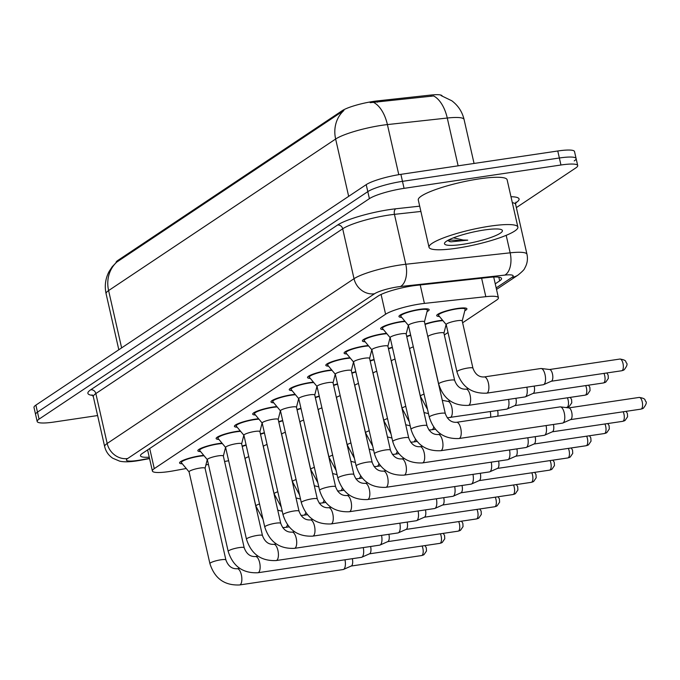 <?xml version="1.0" encoding="UTF-8"?>
<svg xmlns="http://www.w3.org/2000/svg" width="680" height="680" viewBox="0 0 680 680"><rect width="100%" height="100%" fill="white"/><g stroke="black" fill="none" stroke-linecap="round" stroke-linejoin="round"><path stroke-width="1.02" d="M424.966 324.079A15.487 2.635 -12.8 0 1 439.144 320.671A15.487 2.635 -12.8 0 1 442.603 320.254M439.467 316.489A15.487 2.635 -12.8 0 1 436.713 315.648A15.487 2.635 -12.8 0 1 457.427 308.474A15.487 2.635 -12.8 0 1 466.922 308.779A15.487 2.635 -12.8 0 1 464.797 310.734M182.325 463.802A15.487 2.635 -12.8 0 1 179.571 462.952A15.487 2.635 -12.8 0 1 200.285 455.779A15.487 2.635 -12.8 0 1 203.745 455.362M200.608 451.596A15.487 2.635 -12.8 0 1 197.846 450.755A15.487 2.635 -12.8 0 1 218.569 443.581A15.487 2.635 -12.8 0 1 222.028 443.164M218.892 439.399A15.487 2.635 -12.8 0 1 216.13 438.549A15.487 2.635 -12.8 0 1 236.844 431.375A15.487 2.635 -12.8 0 1 240.312 430.958M237.175 427.193A15.487 2.635 -12.8 0 1 234.413 426.351A15.487 2.635 -12.8 0 1 255.127 419.169A15.487 2.635 -12.8 0 1 258.587 418.761M255.459 414.995A15.487 2.635 -12.8 0 1 252.697 414.146A15.487 2.635 -12.8 0 1 273.411 406.971A15.487 2.635 -12.8 0 1 276.87 406.555M273.734 402.789A15.487 2.635 -12.8 0 1 270.98 401.94A15.487 2.635 -12.8 0 1 291.695 394.765A15.487 2.635 -12.8 0 1 295.154 394.349M292.017 390.583A15.487 2.635 -12.8 0 1 289.264 389.742A15.487 2.635 -12.8 0 1 309.978 382.568A15.487 2.635 -12.8 0 1 313.438 382.151M310.301 378.386A15.487 2.635 -12.8 0 1 307.538 377.536A15.487 2.635 -12.8 0 1 328.253 370.362A15.487 2.635 -12.8 0 1 331.721 369.945M328.584 366.18A15.487 2.635 -12.8 0 1 325.822 365.339A15.487 2.635 -12.8 0 1 346.536 358.156A15.487 2.635 -12.8 0 1 350.004 357.748M346.868 353.982A15.487 2.635 -12.8 0 1 344.105 353.132A15.487 2.635 -12.8 0 1 364.82 345.958A15.487 2.635 -12.8 0 1 368.279 345.542M365.151 341.776A15.487 2.635 -12.8 0 1 362.389 340.926A15.487 2.635 -12.8 0 1 383.103 333.752A15.487 2.635 -12.8 0 1 386.563 333.336M383.426 329.57A15.487 2.635 -12.8 0 1 380.673 328.729A15.487 2.635 -12.8 0 1 401.387 321.555A15.487 2.635 -12.8 0 1 404.846 321.139M401.71 317.373A15.487 2.635 -12.8 0 1 398.956 316.523A15.487 2.635 -12.8 0 1 419.671 309.349A15.487 2.635 -12.8 0 1 429.165 309.663A15.487 2.635 -12.8 0 1 427.04 311.618M462.621 322.771L496.536 300.135A27.336 4.649 167.2 0 0 498.414 297.764A27.336 4.649 167.2 0 0 485.817 296.675L424.413 303.399A27.336 4.649 167.2 0 0 420.265 303.943A27.336 4.649 167.2 0 0 385.594 314.236L154.275 468.631A27.336 4.649 167.2 0 0 152.388 471.002A27.336 4.649 167.2 0 0 173.595 470.815L186.235 468.503M442.162 95.914A24.599 4.19 167.2 0 0 430.856 95.047L377.128 100.929A24.599 4.19 167.2 0 0 373.397 101.422A24.599 4.19 167.2 0 0 342.193 110.687L117.793 260.466A24.599 4.19 167.2 0 0 116.093 262.599L116.102 262.607M444.337 334.976L448.018 332.52M205.921 464.899L208.437 464.44M224.578 461.482L228.65 460.742M406.683 336.286A15.487 2.635 -12.8 0 1 410.635 335.061M388.399 348.483A15.487 2.635 -12.8 0 1 392.36 347.267M370.115 360.689A15.487 2.635 -12.8 0 1 374.076 359.465M351.832 372.887A15.487 2.635 -12.8 0 1 355.793 371.671M333.548 385.092A15.487 2.635 -12.8 0 1 337.51 383.868M315.274 397.298A15.487 2.635 -12.8 0 1 319.226 396.075M296.99 409.496A15.487 2.635 -12.8 0 1 300.942 408.28M278.707 421.702A15.487 2.635 -12.8 0 1 282.668 420.478M260.423 433.899A15.487 2.635 -12.8 0 1 264.384 432.684M242.139 446.106A15.487 2.635 -12.8 0 1 246.1 444.881M441.108 95.599L451.809 100.776C458.142 105.536 462.221 111.767 464.075 119.484A36.448 6.205 167.2 0 0 447.27 118.031L387.404 124.584A36.448 6.205 167.2 0 0 381.871 125.307A36.448 6.205 167.2 0 0 335.639 139.034A31.892 28.705 -123.7 0 1 343.918 110.474L116.424 262.319L112.192 266.755L109.046 271.592C105.409 278.613 104.422 285.991 106.088 293.734L118.821 349.767M458.125 165.818L447.27 118.031A31.892 17.57 -96.3 0 0 433.644 95.956L370.158 102.68M97.614 415.548L53.941 422.05A27.336 4.649 -12.8 0 1 37.179 421.498L35.589 414.494A27.336 4.649 -12.8 0 1 37.477 412.123L367.803 191.641A27.336 4.649 -12.8 0 1 402.475 181.347L559.351 157.998A27.336 4.649 -12.8 0 1 576.113 158.55L574.515 151.546A27.336 4.649 -12.8 0 0 557.762 150.994L400.885 174.344A27.336 4.649 -12.8 0 0 366.214 184.637L35.887 405.118A27.336 4.649 -12.8 0 0 34 407.49L35.589 414.494A27.336 4.649 -12.8 0 1 37.477 412.123L367.803 191.641A27.336 4.649 -12.8 0 1 402.475 181.347L559.351 157.998A27.336 4.649 -12.8 0 1 576.113 158.55A27.336 4.649 -12.8 0 1 574.226 160.913M495.252 283.824L499.664 280.874A27.336 4.649 167.2 0 0 501.551 278.502A27.336 4.649 167.2 0 0 488.945 277.414L416.806 285.32A27.336 4.649 167.2 0 0 412.658 285.855A27.336 4.649 167.2 0 0 377.986 296.149L142.367 453.415A27.336 4.649 167.2 0 0 140.48 455.787A27.336 4.649 167.2 0 0 149.251 457.206M37.179 421.498A27.336 4.649 -12.8 0 1 39.066 419.126L369.401 198.645A27.336 4.649 -12.8 0 1 404.065 188.351L560.949 165.002A27.336 4.649 -12.8 0 1 577.702 165.554A27.336 4.649 -12.8 0 1 575.815 167.918L516.358 207.604M147.662 450.202A27.336 4.649 -12.8 0 1 147.144 450.228M424.456 321.844L427.38 310.275A13.668 2.329 167.2 0 0 427.388 310.063A13.668 2.329 167.2 0 0 419.007 309.791A13.668 2.329 167.2 0 0 400.732 316.124A13.668 2.329 167.2 0 0 400.826 316.302L408.459 325.474M424.439 321.903A8.203 1.394 167.2 0 0 424.439 321.784A8.203 1.394 167.2 0 0 419.416 321.615A8.203 1.394 167.2 0 0 408.45 325.414A8.203 1.394 167.2 0 0 408.501 325.524M458.991 438.523A8.203 3.289 81.5 0 0 459.383 438.396A8.203 3.289 81.5 0 0 459.569 438.285A8.203 3.289 81.5 0 0 460.904 429.173A8.203 3.289 81.5 0 0 456.577 422.297L560.116 406.887A8.203 3.289 81.5 0 1 560.473 406.887A8.203 3.289 81.5 0 1 564.289 413.015A8.203 3.289 81.5 0 1 563.108 422.875A8.203 3.289 81.5 0 1 562.879 423.011A8.203 3.289 81.5 0 1 562.53 423.113L458.991 438.523C443.929 439.187 434.027 432.072 429.293 417.171A8.203 1.394 167.2 0 1 429.692 416.585A8.203 1.394 167.2 0 1 440.258 413.372A8.203 1.394 167.2 0 1 445.289 413.542L424.439 321.784M568.71 407.915A5.924 2.372 81.5 0 1 568.965 407.906A5.924 2.372 81.5 0 1 571.727 412.335A5.924 2.372 81.5 0 1 570.869 419.458A5.924 2.372 81.5 0 1 570.698 419.551A5.924 2.372 81.5 0 1 570.452 419.628M462.213 320.96L465.137 309.392A13.668 2.329 167.2 0 0 465.146 309.188A13.668 2.329 167.2 0 0 456.764 308.907A13.668 2.329 167.2 0 0 438.489 315.24A13.668 2.329 167.2 0 0 438.583 315.426L446.216 324.598M462.196 321.028A8.203 1.394 167.2 0 0 462.196 320.9A8.203 1.394 167.2 0 0 457.173 320.739A8.203 1.394 167.2 0 0 446.208 324.538A8.203 1.394 167.2 0 0 446.258 324.649M484.228 376.941L540.872 368.509A8.203 3.289 81.5 0 1 541.229 368.509A8.203 3.289 81.5 0 1 545.045 374.637A8.203 3.289 81.5 0 1 543.864 384.498A8.203 3.289 81.5 0 1 543.635 384.633A8.203 3.289 81.5 0 1 543.286 384.736L486.642 393.168C471.58 393.83 461.677 386.716 456.943 371.815A8.203 1.394 167.2 0 1 457.342 371.229A8.203 1.394 167.2 0 1 467.916 368.016A8.203 1.394 167.2 0 1 472.94 368.186C475.243 374.357 479.009 377.281 484.228 376.941A8.203 3.289 81.5 0 1 488.554 383.817A8.203 3.289 81.5 0 1 487.228 392.929A8.203 3.289 81.5 0 1 487.033 393.04A8.203 3.289 81.5 0 1 486.642 393.168M549.457 369.537A5.924 2.372 81.5 0 1 549.721 369.529A5.924 2.372 81.5 0 1 552.475 373.957A5.924 2.372 81.5 0 1 551.625 381.08A5.924 2.372 81.5 0 1 551.454 381.174A5.924 2.372 81.5 0 1 551.208 381.25M405.178 321.538A13.668 2.329 167.2 0 0 400.724 321.988A13.668 2.329 167.2 0 0 382.449 328.321A13.668 2.329 167.2 0 0 382.543 328.508L390.175 337.679M406.155 334.109A8.203 1.394 167.2 0 0 406.155 333.982A8.203 1.394 167.2 0 0 401.132 333.82A8.203 1.394 167.2 0 0 390.167 337.62A8.203 1.394 167.2 0 0 390.218 337.73M546.082 425.561A8.203 3.289 81.5 0 1 544.833 435.081A8.203 3.289 81.5 0 1 544.595 435.208A8.203 3.289 81.5 0 1 544.246 435.31L440.708 450.721C425.646 451.384 415.743 444.269 411.009 429.377A8.203 1.394 167.2 0 1 411.409 428.791A8.203 1.394 167.2 0 1 421.982 425.578A8.203 1.394 167.2 0 1 427.006 425.74L406.155 333.982M553.427 424.464A5.924 2.372 81.5 0 1 553.443 424.541A5.924 2.372 81.5 0 1 552.585 431.664A5.924 2.372 81.5 0 1 552.423 431.757A5.924 2.372 81.5 0 1 552.168 431.825M386.894 333.736A13.668 2.329 167.2 0 0 382.44 334.195A13.668 2.329 167.2 0 0 364.166 340.527A13.668 2.329 167.2 0 0 364.259 340.714L371.9 349.877M387.872 346.315A8.203 1.394 167.2 0 0 387.88 346.188A8.203 1.394 167.2 0 0 382.849 346.026A8.203 1.394 167.2 0 0 371.883 349.826A8.203 1.394 167.2 0 0 371.943 349.936M527.799 437.758A8.203 3.289 81.5 0 1 526.549 447.287A8.203 3.289 81.5 0 1 526.312 447.414A8.203 3.289 81.5 0 1 525.963 447.517L422.425 462.927C407.363 463.59 397.469 456.475 392.734 441.575A8.203 1.394 167.2 0 1 393.125 440.988A8.203 1.394 167.2 0 1 403.699 437.775A8.203 1.394 167.2 0 1 408.723 437.945L387.88 346.188M535.143 436.671A5.924 2.372 81.5 0 1 535.16 436.738A5.924 2.372 81.5 0 1 534.31 443.862A5.924 2.372 81.5 0 1 534.14 443.955A5.924 2.372 81.5 0 1 533.885 444.031M368.611 345.942A13.668 2.329 167.2 0 0 364.157 346.4A13.668 2.329 167.2 0 0 345.882 352.733A13.668 2.329 167.2 0 0 345.975 352.911L353.617 362.083M369.589 358.513A8.203 1.394 167.2 0 0 369.597 358.394A8.203 1.394 167.2 0 0 364.565 358.224A8.203 1.394 167.2 0 0 353.6 362.024A8.203 1.394 167.2 0 0 353.659 362.134M509.515 449.964A8.203 3.289 81.5 0 1 508.266 459.485A8.203 3.289 81.5 0 1 508.028 459.612A8.203 3.289 81.5 0 1 507.679 459.714L404.141 475.125C389.079 475.796 379.185 468.681 374.45 453.781A8.203 1.394 167.2 0 1 374.841 453.194A8.203 1.394 167.2 0 1 385.416 449.981A8.203 1.394 167.2 0 1 390.439 450.151L369.597 358.394M516.86 448.868A5.924 2.372 81.5 0 1 516.876 448.944A5.924 2.372 81.5 0 1 516.027 456.067A5.924 2.372 81.5 0 1 515.856 456.161A5.924 2.372 81.5 0 1 515.601 456.238M350.336 358.139A13.668 2.329 167.2 0 0 345.882 358.598A13.668 2.329 167.2 0 0 327.599 364.93A13.668 2.329 167.2 0 0 327.692 365.118L335.333 374.289M351.313 370.719A8.203 1.394 167.2 0 0 351.313 370.591A8.203 1.394 167.2 0 0 346.29 370.43A8.203 1.394 167.2 0 0 335.317 374.229A8.203 1.394 167.2 0 0 335.376 374.34M491.24 462.162A8.203 3.289 81.5 0 1 489.983 471.69A8.203 3.289 81.5 0 1 489.753 471.818A8.203 3.289 81.5 0 1 489.404 471.92L385.857 487.331C370.796 487.993 360.901 480.879 356.167 465.987A8.203 1.394 167.2 0 1 356.558 465.392A8.203 1.394 167.2 0 1 367.132 462.188A8.203 1.394 167.2 0 1 372.155 462.349L351.313 370.591M498.576 461.074A5.924 2.372 81.5 0 1 498.593 461.15A5.924 2.372 81.5 0 1 497.743 468.273A5.924 2.372 81.5 0 1 497.573 468.367A5.924 2.372 81.5 0 1 497.318 468.435M442.935 320.654A13.668 2.329 167.2 0 0 438.481 321.113A13.668 2.329 167.2 0 0 425.043 324.445M443.912 333.234A8.203 1.394 167.2 0 0 443.912 333.106A8.203 1.394 167.2 0 0 438.889 332.936A8.203 1.394 167.2 0 0 427.924 336.736A8.203 1.394 167.2 0 0 427.975 336.846M526.838 387.183A8.203 3.289 81.5 0 1 525.581 396.703A8.203 3.289 81.5 0 1 525.351 396.831A8.203 3.289 81.5 0 1 525.002 396.933L468.358 405.365C453.296 406.028 443.402 398.913 438.668 384.022A8.203 1.394 167.2 0 1 439.059 383.426A8.203 1.394 167.2 0 1 449.633 380.222A8.203 1.394 167.2 0 1 454.656 380.383C456.96 386.563 460.725 389.478 465.944 389.147A8.203 3.289 81.5 0 1 470.279 396.015A8.203 3.289 81.5 0 1 468.945 405.135A8.203 3.289 81.5 0 1 468.75 405.246A8.203 3.289 81.5 0 1 468.358 405.365M534.174 386.087A5.924 2.372 81.5 0 1 534.191 386.163A5.924 2.372 81.5 0 1 533.341 393.286A5.924 2.372 81.5 0 1 533.171 393.38A5.924 2.372 81.5 0 1 532.924 393.457M410.712 335.376A13.668 2.329 167.2 0 0 406.767 336.651M413.321 346.868A8.203 1.394 167.2 0 0 409.64 348.942A8.203 1.394 167.2 0 0 409.7 349.052M508.555 399.381A8.203 3.289 81.5 0 1 507.305 408.909A8.203 3.289 81.5 0 1 507.067 409.037A8.203 3.289 81.5 0 1 506.719 409.139L447.236 417.817M515.899 398.293A5.924 2.372 81.5 0 1 515.916 398.37A5.924 2.372 81.5 0 1 515.058 405.493A5.924 2.372 81.5 0 1 514.887 405.586A5.924 2.372 81.5 0 1 514.641 405.654M392.428 347.582A13.668 2.329 167.2 0 0 388.484 348.849M395.037 359.074A8.203 1.394 167.2 0 0 391.357 361.148A8.203 1.394 167.2 0 0 391.416 361.258M497.615 410.49A5.924 2.372 81.5 0 1 497.633 410.567A5.924 2.372 81.5 0 1 497.692 416.177M490.271 411.587A8.203 3.289 81.5 0 1 490.612 417.231M456.952 248.183A45.56 7.752 -12.8 0 1 429.021 247.265A45.56 7.752 -12.8 0 1 489.948 226.159A45.56 7.752 -12.8 0 1 517.871 227.077A45.56 7.752 -12.8 0 1 456.952 248.183M429.021 247.265L418.285 199.988A45.56 7.752 -12.8 0 1 479.204 178.874A45.56 7.752 -12.8 0 1 507.135 179.8L517.871 227.077M484.211 229.993A29.708 5.058 -12.8 0 1 501.789 229.84A29.708 5.058 -12.8 0 1 492.159 237.005A29.708 5.058 -12.8 0 1 462.689 244.35A29.708 5.058 -12.8 0 1 444.72 242.802A29.708 5.058 -12.8 0 1 484.211 229.993M447.542 240.55L450.967 241.833L467.746 240.15L463.208 240.006L453.407 237.838M448.621 239.963L463.029 240.618L467.746 240.15M449.378 241.485L450.967 241.833M332.052 370.345A13.668 2.329 167.2 0 0 327.599 370.804A13.668 2.329 167.2 0 0 309.324 377.137A13.668 2.329 167.2 0 0 309.417 377.315L317.05 386.486M333.03 382.916A8.203 1.394 167.2 0 0 333.03 382.798A8.203 1.394 167.2 0 0 328.006 382.627A8.203 1.394 167.2 0 0 317.041 386.427A8.203 1.394 167.2 0 0 317.093 386.537M472.957 474.368A8.203 3.289 81.5 0 1 471.699 483.888A8.203 3.289 81.5 0 1 471.469 484.024A8.203 3.289 81.5 0 1 471.121 484.126L367.582 499.537C352.521 500.2 342.618 493.085 337.883 478.185A8.203 1.394 167.2 0 1 338.274 477.598A8.203 1.394 167.2 0 1 348.849 474.385A8.203 1.394 167.2 0 1 353.88 474.555L333.03 382.798M480.292 473.271A5.924 2.372 81.5 0 1 480.31 473.348A5.924 2.372 81.5 0 1 479.46 480.471A5.924 2.372 81.5 0 1 479.289 480.565A5.924 2.372 81.5 0 1 479.043 480.641M313.769 382.551A13.668 2.329 167.2 0 0 309.315 383.001A13.668 2.329 167.2 0 0 291.04 389.334A13.668 2.329 167.2 0 0 291.133 389.521L298.767 398.692M314.747 395.123A8.203 1.394 167.2 0 0 314.747 394.995A8.203 1.394 167.2 0 0 309.723 394.833A8.203 1.394 167.2 0 0 298.758 398.633A8.203 1.394 167.2 0 0 298.809 398.743M454.673 486.574A8.203 3.289 81.5 0 1 453.415 496.094A8.203 3.289 81.5 0 1 453.186 496.221A8.203 3.289 81.5 0 1 452.837 496.323L349.299 511.734C334.237 512.397 324.334 505.283 319.6 490.39A8.203 1.394 167.2 0 1 320 489.804A8.203 1.394 167.2 0 1 330.565 486.591A8.203 1.394 167.2 0 1 335.597 486.752L314.747 394.995M462.017 485.477A5.924 2.372 81.5 0 1 462.035 485.554A5.924 2.372 81.5 0 1 461.176 492.677A5.924 2.372 81.5 0 1 461.006 492.771A5.924 2.372 81.5 0 1 460.76 492.838M295.486 394.749A13.668 2.329 167.2 0 0 291.031 395.207A13.668 2.329 167.2 0 0 272.756 401.54A13.668 2.329 167.2 0 0 272.85 401.727L280.483 410.89M296.463 407.328A8.203 1.394 167.2 0 0 296.463 407.201A8.203 1.394 167.2 0 0 291.44 407.039A8.203 1.394 167.2 0 0 280.475 410.839A8.203 1.394 167.2 0 0 280.534 410.95M436.39 498.771A8.203 3.289 81.5 0 1 435.14 508.3A8.203 3.289 81.5 0 1 434.902 508.427A8.203 3.289 81.5 0 1 434.554 508.529L331.015 523.94C315.953 524.603 306.051 517.488 301.317 502.588A8.203 1.394 167.2 0 1 301.716 502.002A8.203 1.394 167.2 0 1 312.29 498.788A8.203 1.394 167.2 0 1 317.313 498.958L296.463 407.201M443.734 497.683A5.924 2.372 81.5 0 1 443.751 497.752A5.924 2.372 81.5 0 1 442.901 504.875A5.924 2.372 81.5 0 1 442.731 504.968A5.924 2.372 81.5 0 1 442.476 505.044M374.144 359.779A13.668 2.329 167.2 0 0 370.2 361.054M376.754 371.28A8.203 1.394 167.2 0 0 373.074 373.346A8.203 1.394 167.2 0 0 373.133 373.456M355.861 371.986A13.668 2.329 167.2 0 0 351.917 373.26M358.479 383.477A8.203 1.394 167.2 0 0 354.798 385.551A8.203 1.394 167.2 0 0 354.85 385.662M337.586 384.192A13.668 2.329 167.2 0 0 333.633 385.458M340.195 395.683A8.203 1.394 167.2 0 0 336.515 397.749A8.203 1.394 167.2 0 0 336.566 397.859M277.202 406.954A13.668 2.329 167.2 0 0 272.748 407.413A13.668 2.329 167.2 0 0 254.473 413.746A13.668 2.329 167.2 0 0 254.566 413.925L262.208 423.096M278.179 419.526A8.203 1.394 167.2 0 0 278.188 419.407A8.203 1.394 167.2 0 0 273.156 419.237A8.203 1.394 167.2 0 0 262.191 423.036A8.203 1.394 167.2 0 0 262.25 423.147M418.106 510.977A8.203 3.289 81.5 0 1 416.857 520.498A8.203 3.289 81.5 0 1 416.619 520.625A8.203 3.289 81.5 0 1 416.271 520.727L312.732 536.137C297.67 536.809 287.776 529.694 283.041 514.794A8.203 1.394 167.2 0 1 283.433 514.207A8.203 1.394 167.2 0 1 294.006 510.994A8.203 1.394 167.2 0 1 299.03 511.164L278.188 419.407M425.45 509.881A5.924 2.372 81.5 0 1 425.467 509.958A5.924 2.372 81.5 0 1 424.618 517.081A5.924 2.372 81.5 0 1 424.447 517.174A5.924 2.372 81.5 0 1 424.192 517.25M258.918 419.152A13.668 2.329 167.2 0 0 254.473 419.611A13.668 2.329 167.2 0 0 236.19 425.944A13.668 2.329 167.2 0 0 236.283 426.13L243.925 435.302M259.896 431.732A8.203 1.394 167.2 0 0 259.904 431.604A8.203 1.394 167.2 0 0 254.873 431.443A8.203 1.394 167.2 0 0 243.907 435.242A8.203 1.394 167.2 0 0 243.967 435.353M399.823 523.175A8.203 3.289 81.5 0 1 398.574 532.703A8.203 3.289 81.5 0 1 398.335 532.831A8.203 3.289 81.5 0 1 397.987 532.933L294.449 548.343C279.387 549.006 269.493 541.892 264.758 527A8.203 1.394 167.2 0 1 265.149 526.405A8.203 1.394 167.2 0 1 275.723 523.2A8.203 1.394 167.2 0 1 280.747 523.362L259.904 431.604M407.167 522.087A5.924 2.372 81.5 0 1 407.184 522.163A5.924 2.372 81.5 0 1 406.334 529.287A5.924 2.372 81.5 0 1 406.164 529.38A5.924 2.372 81.5 0 1 405.909 529.448M240.644 431.358A13.668 2.329 167.2 0 0 236.19 431.817A13.668 2.329 167.2 0 0 217.906 438.149A13.668 2.329 167.2 0 0 218 438.328L225.641 447.5M241.621 443.929A8.203 1.394 167.2 0 0 241.621 443.81A8.203 1.394 167.2 0 0 236.598 443.64A8.203 1.394 167.2 0 0 225.624 447.44A8.203 1.394 167.2 0 0 225.683 447.55M381.548 535.381A8.203 3.289 81.5 0 1 380.29 544.901A8.203 3.289 81.5 0 1 380.06 545.037A8.203 3.289 81.5 0 1 379.712 545.139L276.173 560.549C261.111 561.212 251.209 554.098 246.475 539.197A8.203 1.394 167.2 0 1 246.865 538.611A8.203 1.394 167.2 0 1 257.44 535.398A8.203 1.394 167.2 0 1 262.463 535.568L241.621 443.81M388.883 534.284A5.924 2.372 81.5 0 1 388.9 534.361A5.924 2.372 81.5 0 1 388.05 541.484A5.924 2.372 81.5 0 1 387.88 541.577A5.924 2.372 81.5 0 1 387.625 541.654M222.36 443.564A13.668 2.329 167.2 0 0 217.906 444.014A13.668 2.329 167.2 0 0 199.631 450.347A13.668 2.329 167.2 0 0 199.725 450.534L207.357 459.706M223.338 456.135A8.203 1.394 167.2 0 0 223.338 456.008A8.203 1.394 167.2 0 0 218.314 455.846A8.203 1.394 167.2 0 0 207.349 459.646A8.203 1.394 167.2 0 0 207.4 459.756M363.264 547.587A8.203 3.289 81.5 0 1 362.006 557.107A8.203 3.289 81.5 0 1 361.777 557.235A8.203 3.289 81.5 0 1 361.428 557.337L257.89 572.747C242.828 573.41 232.925 566.295 228.191 551.404A8.203 1.394 167.2 0 1 228.582 550.817A8.203 1.394 167.2 0 1 239.156 547.604A8.203 1.394 167.2 0 1 244.188 547.765L223.338 456.008M370.6 546.49A5.924 2.372 81.5 0 1 370.617 546.567A5.924 2.372 81.5 0 1 369.767 553.69A5.924 2.372 81.5 0 1 369.597 553.784A5.924 2.372 81.5 0 1 369.35 553.851M204.077 455.762A13.668 2.329 167.2 0 0 199.623 456.221A13.668 2.329 167.2 0 0 181.347 462.553A13.668 2.329 167.2 0 0 181.441 462.74L189.074 471.903M205.054 468.341A8.203 1.394 167.2 0 0 205.054 468.214A8.203 1.394 167.2 0 0 200.031 468.052A8.203 1.394 167.2 0 0 189.066 471.844A8.203 1.394 167.2 0 0 189.117 471.962M344.981 559.784A8.203 3.289 81.5 0 1 343.731 569.313A8.203 3.289 81.5 0 1 343.493 569.44A8.203 3.289 81.5 0 1 343.145 569.542L239.606 584.953C224.544 585.616 214.642 578.501 209.907 563.601A8.203 1.394 167.2 0 1 210.307 563.014A8.203 1.394 167.2 0 1 220.873 559.802A8.203 1.394 167.2 0 1 225.904 559.971L205.054 468.214M352.325 558.696A5.924 2.372 81.5 0 1 352.342 558.764A5.924 2.372 81.5 0 1 351.483 565.887A5.924 2.372 81.5 0 1 351.313 565.981A5.924 2.372 81.5 0 1 351.067 566.058M319.302 396.389A13.668 2.329 167.2 0 0 315.35 397.664M321.912 407.881A8.203 1.394 167.2 0 0 318.231 409.955A8.203 1.394 167.2 0 0 318.291 410.065M301.019 408.595A13.668 2.329 167.2 0 0 297.075 409.861M303.628 420.087A8.203 1.394 167.2 0 0 299.948 422.161A8.203 1.394 167.2 0 0 300.007 422.272M282.736 420.793A13.668 2.329 167.2 0 0 278.791 422.067M285.345 432.293A8.203 1.394 167.2 0 0 281.664 434.358A8.203 1.394 167.2 0 0 281.724 434.469M264.452 432.999A13.668 2.329 167.2 0 0 260.508 434.274M267.07 444.49A8.203 1.394 167.2 0 0 263.381 446.565A8.203 1.394 167.2 0 0 263.44 446.675M246.168 445.204A13.668 2.329 167.2 0 0 242.225 446.471M248.786 456.696A8.203 1.394 167.2 0 0 245.106 458.762A8.203 1.394 167.2 0 0 245.157 458.873M420.223 284.945L424.413 303.399M377.128 100.929L377.417 102.204M117.793 260.466L117.989 261.324M430.856 95.047L431.146 96.314M342.193 110.687L342.388 111.545M381.098 294.449L385.594 314.236M481.618 278.214L485.817 296.675M149.702 448.519L154.275 468.631M373.677 102.459A31.892 17.57 -96.3 0 1 387.404 124.584L398.786 174.675M116.883 262.012A31.892 28.705 56.3 0 0 108.604 290.572A36.448 6.205 167.2 0 0 106.088 293.734M348.661 196.35L335.639 139.034L108.604 290.572L121.626 347.897M35.887 405.118L39.066 419.126M366.214 184.637L369.401 198.645M400.885 174.344L404.065 188.351M557.762 150.994L560.949 165.002M496.179 287.912L511.921 277.406A18.224 3.103 167.2 0 0 504.772 275.102L400.392 286.535A18.224 3.103 167.2 0 0 397.63 286.892A18.224 3.103 167.2 0 0 374.519 293.76L127.67 458.515A18.224 3.103 167.2 0 0 137.589 460.462A18.224 3.103 167.2 0 0 140.556 459.969L149.506 458.329M140.556 459.969A18.224 4.344 -100.4 0 1 139.859 460.385L136.289 460.972C129.03 462.026 123.454 462.077 119.578 461.116L112.786 458.252C108.579 455.43 105.876 451.554 104.669 446.615A36.448 6.205 -12.8 0 1 107.185 443.462L354.025 278.707A36.448 6.205 -12.8 0 1 400.248 264.979A36.448 6.205 -12.8 0 1 405.781 264.256L394.442 214.353A36.448 6.205 167.2 0 0 388.909 215.067A36.448 6.205 167.2 0 0 342.686 228.794L95.846 393.558A36.448 6.205 167.2 0 0 93.33 396.712L92.072 394.842M92.718 395.42A41.004 6.979 -12.8 0 1 90.721 389.793L337.56 225.037A4.556 4.097 -123.7 0 1 342.686 228.794L354.025 278.707A18.224 16.405 56.3 0 0 374.519 293.76M337.56 225.037A41.004 6.979 -12.8 0 1 389.563 209.593A41.004 6.979 -12.8 0 1 395.794 208.785L419.688 206.168M510.977 196.724A41.004 6.979 -12.8 0 1 516.248 202.538L515.619 202.963M400.392 286.535A18.224 10.039 -96.3 0 0 405.781 264.256L510.162 252.824L506.183 235.331M504.772 275.102A18.224 10.039 -96.3 0 0 510.162 252.824A36.448 6.205 -12.8 0 1 526.966 254.277L515.627 204.374A36.448 6.205 167.2 0 0 512.329 202.666M420.886 211.454L394.442 214.353A4.556 2.508 83.7 0 1 395.794 208.785M127.67 458.515A18.224 16.405 56.3 0 1 107.185 443.462L95.846 393.558A4.556 4.097 -123.7 0 0 90.721 389.793M515.695 202.666A4.556 4.097 -123.7 0 1 516.248 202.538M511.921 277.406A18.224 16.405 56.3 0 0 518.058 275.051C522.308 271.592 524.527 269.314 524.705 268.226C527.255 263.874 528.012 259.225 526.966 254.277M498.831 277.185L499.664 280.874M640.96 409.13L643.382 408.195C646.212 404.591 646.977 402.279 645.66 401.268C644.521 400.409 646.731 398.616 639.217 397.418A5.924 2.372 81.5 0 1 642.345 402.381A5.924 2.372 81.5 0 1 641.385 408.96A5.924 2.372 81.5 0 1 640.96 409.13L570.579 419.611M643.382 408.195A5.924 5.329 -123.7 0 1 641.385 408.96M621.715 370.753L624.13 369.826C626.968 366.214 627.733 363.911 626.416 362.89C625.277 362.032 627.479 360.238 619.973 359.04A5.924 2.372 81.5 0 1 623.101 364.004A5.924 2.372 81.5 0 1 622.14 370.591A5.924 2.372 81.5 0 1 621.715 370.753L551.336 381.233M624.13 369.826A5.924 5.329 -123.7 0 1 622.14 370.591M623.203 411.774A5.924 2.372 81.5 0 1 623.101 421.166A5.924 2.372 81.5 0 1 622.676 421.337L552.296 431.808M626.059 411.349L627.376 413.466L627.589 416.772L625.098 420.401A5.924 5.329 -123.7 0 1 623.101 421.166M427.006 425.74C429.309 431.919 433.075 434.834 438.294 434.503A8.203 3.289 81.5 0 1 442.62 441.371A8.203 3.289 81.5 0 1 441.294 450.491A8.203 3.289 81.5 0 1 441.099 450.602A8.203 3.289 81.5 0 1 440.708 450.721M604.928 423.98A5.924 2.372 81.5 0 1 604.817 433.373A5.924 2.372 81.5 0 1 604.401 433.534L534.012 444.014M607.775 423.555L609.101 425.671L609.306 428.978L606.815 432.607A5.924 5.329 -123.7 0 1 604.817 433.373M408.723 437.945C411.026 444.125 414.791 447.04 420.01 446.7A8.203 3.289 81.5 0 1 424.346 453.577A8.203 3.289 81.5 0 1 423.011 462.697A8.203 3.289 81.5 0 1 422.815 462.8A8.203 3.289 81.5 0 1 422.425 462.927M586.644 436.177A5.924 2.372 81.5 0 1 586.534 445.57A5.924 2.372 81.5 0 1 586.117 445.74L515.729 456.212M589.492 435.752L590.818 437.877L591.022 441.184L588.531 444.805A5.924 5.329 -123.7 0 1 586.534 445.57M390.439 450.151C392.743 456.322 396.508 459.246 401.727 458.906A8.203 3.289 81.5 0 1 406.062 465.783A8.203 3.289 81.5 0 1 404.727 474.895A8.203 3.289 81.5 0 1 404.541 475.006A8.203 3.289 81.5 0 1 404.141 475.125M568.361 448.383A5.924 2.372 81.5 0 1 568.259 457.776A5.924 2.372 81.5 0 1 567.834 457.938L497.454 468.418M571.208 447.958L572.534 450.075L572.738 453.381L570.248 457.011A5.924 5.329 -123.7 0 1 568.259 457.776M372.155 462.349C374.467 468.529 378.225 471.444 383.444 471.113A8.203 3.289 81.5 0 1 387.778 477.981A8.203 3.289 81.5 0 1 386.444 487.101A8.203 3.289 81.5 0 1 386.257 487.212A8.203 3.289 81.5 0 1 385.857 487.331M603.959 373.397A5.924 2.372 81.5 0 1 603.857 382.789A5.924 2.372 81.5 0 1 603.432 382.959L533.052 393.431M606.807 372.971L608.133 375.096L608.337 378.394L605.846 382.024A5.924 5.329 -123.7 0 1 603.857 382.789M585.675 385.602A5.924 2.372 81.5 0 1 585.573 394.995A5.924 2.372 81.5 0 1 585.149 395.156L514.769 405.637M588.531 385.177L589.849 387.294L590.062 390.6L587.571 394.23A5.924 5.329 -123.7 0 1 585.573 394.995M424.065 394.153A8.203 1.394 167.2 0 0 420.775 395.632A8.203 1.394 167.2 0 0 420.385 396.219L409.64 348.942M442.289 400.333L447.661 401.344A8.203 3.289 81.5 0 1 451.996 408.221A8.203 3.289 81.5 0 1 450.662 417.341A8.203 3.289 81.5 0 1 450.475 417.444A8.203 3.289 81.5 0 1 450.075 417.571M567.392 397.8A5.924 2.372 81.5 0 1 567.29 407.192A5.924 2.372 81.5 0 1 566.873 407.363L565.785 407.524M570.248 397.375L571.574 399.5L571.778 402.806L569.288 406.427A5.924 5.329 -123.7 0 1 567.29 407.192M405.781 406.351A8.203 1.394 167.2 0 0 402.492 407.839A8.203 1.394 167.2 0 0 402.101 408.425L391.357 361.148M433.721 427.125A8.203 3.289 81.5 0 1 432.378 429.539A8.203 3.289 81.5 0 1 432.191 429.649A8.203 3.289 81.5 0 1 431.791 429.769L435.37 429.241M550.077 460.581A5.924 2.372 81.5 0 1 549.976 469.973A5.924 2.372 81.5 0 1 549.55 470.144L479.171 480.624M552.925 460.156L554.251 462.281L554.455 465.587L551.965 469.208A5.924 5.329 -123.7 0 1 549.976 469.973M353.88 474.555C356.184 480.726 359.941 483.65 365.168 483.31A8.203 3.289 81.5 0 1 369.495 490.187A8.203 3.289 81.5 0 1 368.161 499.298A8.203 3.289 81.5 0 1 367.974 499.409A8.203 3.289 81.5 0 1 367.582 499.537M531.794 472.787A5.924 2.372 81.5 0 1 531.692 482.179A5.924 2.372 81.5 0 1 531.267 482.35L460.887 492.821M534.65 472.362L535.967 474.478L536.18 477.785L533.689 481.414A5.924 5.329 -123.7 0 1 531.692 482.179M335.597 486.752C337.9 492.932 341.666 495.848 346.885 495.516A8.203 3.289 81.5 0 1 351.212 502.384A8.203 3.289 81.5 0 1 349.877 511.504A8.203 3.289 81.5 0 1 349.69 511.615A8.203 3.289 81.5 0 1 349.299 511.734M513.51 484.993A5.924 2.372 81.5 0 1 513.409 494.385A5.924 2.372 81.5 0 1 512.992 494.547L442.603 505.027M516.366 484.568L517.684 486.685L517.896 489.991L515.406 493.62A5.924 5.329 -123.7 0 1 513.409 494.385M317.313 498.958C319.617 505.138 323.382 508.054 328.601 507.713A8.203 3.289 81.5 0 1 332.936 514.59A8.203 3.289 81.5 0 1 331.602 523.711A8.203 3.289 81.5 0 1 331.406 523.812A8.203 3.289 81.5 0 1 331.015 523.94M387.498 418.557A8.203 1.394 167.2 0 0 384.208 420.036A8.203 1.394 167.2 0 0 383.817 420.631L373.074 373.346M415.446 439.322A8.203 3.289 81.5 0 1 414.094 441.745A8.203 3.289 81.5 0 1 413.907 441.856A8.203 3.289 81.5 0 1 413.517 441.975L417.087 441.439M369.214 430.754A8.203 1.394 167.2 0 0 365.933 432.242A8.203 1.394 167.2 0 0 365.534 432.828L354.798 385.551M397.162 451.529A8.203 3.289 81.5 0 1 395.811 453.942A8.203 3.289 81.5 0 1 395.624 454.053A8.203 3.289 81.5 0 1 395.233 454.18L398.803 453.645M350.94 442.96A8.203 1.394 167.2 0 0 347.65 444.44A8.203 1.394 167.2 0 0 347.25 445.035L336.515 397.749M378.879 463.726A8.203 3.289 81.5 0 1 377.536 466.148A8.203 3.289 81.5 0 1 377.341 466.259A8.203 3.289 81.5 0 1 376.95 466.378L380.519 465.851M495.236 497.19A5.924 2.372 81.5 0 1 495.125 506.583A5.924 2.372 81.5 0 1 494.708 506.753L424.32 517.225M498.083 496.765L499.409 498.89L499.613 502.188L497.123 505.818A5.924 5.329 -123.7 0 1 495.125 506.583M299.03 511.164C301.333 517.336 305.099 520.26 310.318 519.919A8.203 3.289 81.5 0 1 314.653 526.796A8.203 3.289 81.5 0 1 313.319 535.908A8.203 3.289 81.5 0 1 313.123 536.019A8.203 3.289 81.5 0 1 312.732 536.137M476.952 509.396A5.924 2.372 81.5 0 1 476.841 518.789A5.924 2.372 81.5 0 1 476.425 518.95L406.036 529.431M479.8 508.971L481.125 511.088L481.329 514.394L478.839 518.024A5.924 5.329 -123.7 0 1 476.841 518.789M280.747 523.362C283.05 529.542 286.815 532.457 292.034 532.125A8.203 3.289 81.5 0 1 296.37 538.994A8.203 3.289 81.5 0 1 295.035 548.114A8.203 3.289 81.5 0 1 294.848 548.225A8.203 3.289 81.5 0 1 294.449 548.343M458.668 521.594A5.924 2.372 81.5 0 1 458.567 530.986A5.924 2.372 81.5 0 1 458.142 531.156L387.762 541.637M461.516 521.169L462.842 523.294L463.046 526.601L460.555 530.221A5.924 5.329 -123.7 0 1 458.567 530.986M262.463 535.568C264.775 541.739 268.532 544.663 273.751 544.323A8.203 3.289 81.5 0 1 278.086 551.2A8.203 3.289 81.5 0 1 276.751 560.312A8.203 3.289 81.5 0 1 276.565 560.422A8.203 3.289 81.5 0 1 276.173 560.549M440.385 533.8A5.924 2.372 81.5 0 1 440.283 543.192A5.924 2.372 81.5 0 1 439.858 543.362L369.478 553.835M443.233 533.375L444.558 535.491L444.762 538.798L442.272 542.428A5.924 5.329 -123.7 0 1 440.283 543.192M244.188 547.765C246.492 553.945 250.249 556.861 255.476 556.529A8.203 3.289 81.5 0 1 259.802 563.397A8.203 3.289 81.5 0 1 258.468 572.517A8.203 3.289 81.5 0 1 258.281 572.628A8.203 3.289 81.5 0 1 257.89 572.747M422.101 546.006A5.924 2.372 81.5 0 1 422 555.399A5.924 2.372 81.5 0 1 421.575 555.56L351.195 566.04M424.957 545.581L426.275 547.697L426.488 551.004L423.997 554.634A5.924 5.329 -123.7 0 1 422 555.399M225.904 559.971C228.208 566.151 231.974 569.067 237.192 568.726A8.203 3.289 81.5 0 1 241.519 575.603A8.203 3.289 81.5 0 1 240.184 584.723A8.203 3.289 81.5 0 1 239.998 584.825A8.203 3.289 81.5 0 1 239.606 584.953M332.656 455.166A8.203 1.394 167.2 0 0 329.366 456.646A8.203 1.394 167.2 0 0 328.975 457.232L318.231 409.955M360.596 475.932A8.203 3.289 81.5 0 1 359.252 478.354A8.203 3.289 81.5 0 1 359.057 478.456A8.203 3.289 81.5 0 1 358.666 478.584L362.236 478.048M314.373 467.364A8.203 1.394 167.2 0 0 311.083 468.851A8.203 1.394 167.2 0 0 310.692 469.438L299.948 422.161M342.312 488.138A8.203 3.289 81.5 0 1 340.969 490.552A8.203 3.289 81.5 0 1 340.782 490.662A8.203 3.289 81.5 0 1 340.382 490.781L343.961 490.254M296.089 479.57A8.203 1.394 167.2 0 0 292.8 481.049A8.203 1.394 167.2 0 0 292.409 481.644L281.664 434.358M324.028 500.335A8.203 3.289 81.5 0 1 322.685 502.758A8.203 3.289 81.5 0 1 322.499 502.868A8.203 3.289 81.5 0 1 322.107 502.988L325.677 502.452M277.805 491.767A8.203 1.394 167.2 0 0 274.516 493.255A8.203 1.394 167.2 0 0 274.125 493.841L263.381 446.565M305.753 512.542A8.203 3.289 81.5 0 1 304.402 514.956A8.203 3.289 81.5 0 1 304.215 515.066A8.203 3.289 81.5 0 1 303.824 515.193L307.394 514.658M259.522 503.973A8.203 1.394 167.2 0 0 256.241 505.452A8.203 1.394 167.2 0 0 255.841 506.048L245.106 458.762M287.47 524.739A8.203 3.289 81.5 0 1 286.118 527.162A8.203 3.289 81.5 0 1 285.931 527.272A8.203 3.289 81.5 0 1 285.541 527.391L289.111 526.864M493.706 277.041L498.414 297.764M147.602 449.922L152.388 471.002M464.075 119.484L474.062 163.446M577.702 165.554L576.113 158.55M104.669 446.615L93.33 396.712M515.627 204.374L515.95 202.138M496.519 289.425L518.058 275.051M139.859 460.385L149.575 458.6M400.732 316.124L400.452 314.908M408.45 325.414L429.293 417.171M568.965 407.906L560.473 406.887M427.388 310.063L427.108 308.856M456.577 422.297C451.35 422.637 447.593 419.713 445.289 413.542M570.698 419.551L562.879 423.011M639.217 397.418L568.837 407.889M438.489 315.24L438.209 314.032M446.208 324.538L456.943 371.815M549.721 369.529L541.229 368.509M465.146 309.188L464.865 307.972M462.196 320.9L472.94 368.186M551.454 381.174L543.635 384.633M619.973 359.04L549.585 369.512M382.449 328.321L382.168 327.114M390.167 337.62L411.009 429.377M406.173 334.041L408.365 325.363M438.294 434.503L440.793 434.129M552.423 431.757L544.595 435.208M622.676 421.337L625.098 420.401M364.166 340.527L363.894 339.32M371.883 349.826L392.734 441.575M387.889 346.248L390.082 337.569M420.01 446.7L422.51 446.335M534.14 443.955L526.312 447.414M604.401 433.534L606.815 432.607M345.882 352.733L345.61 351.517M353.6 362.024L374.45 453.781M369.605 358.453L371.807 349.767M401.727 458.906L404.226 458.533M515.856 456.161L508.028 459.612M586.117 445.74L588.531 444.805M327.599 364.93L327.326 363.724M335.317 374.229L356.167 465.987M351.322 370.651L353.524 361.973M383.444 471.113L385.942 470.738M497.573 468.367L489.753 471.818M567.834 457.938L570.248 457.011M427.924 336.736L438.668 384.022M443.929 333.166L446.123 324.488M443.912 333.106L454.656 380.383M465.944 389.147L468.443 388.773M533.171 393.38L525.351 396.831M603.432 382.959L605.846 382.024M427.55 409.496L420.385 396.219M447.661 401.344L450.16 400.979M514.887 405.586L507.067 409.037M585.149 395.156L587.571 394.23M428.485 413.627L424.005 412.539M431.791 429.769L428.952 430.024M409.267 421.702L402.101 408.425M566.873 407.363L569.288 406.427M309.324 377.137L309.043 375.921M317.041 386.427L337.883 478.185M333.047 382.857L335.24 374.17M365.168 483.31L367.668 482.936M479.289 480.565L471.469 484.024M549.55 470.144L551.965 469.208M291.04 389.334L290.76 388.127M298.758 398.633L319.6 490.39M314.764 395.054L316.957 386.376M346.885 495.516L349.384 495.142M461.006 492.771L453.186 496.221M531.267 482.35L533.689 481.414M272.756 401.54L272.484 400.333M280.475 410.839L301.317 502.588M296.48 407.26L298.673 398.582M328.601 507.713L331.1 507.348M442.731 504.968L434.902 508.427M512.992 494.547L515.406 493.62M410.21 425.833L405.722 424.736M413.517 441.975L410.669 442.221M390.983 433.899L383.817 420.631M391.926 438.031L387.438 436.942M395.233 454.18L392.385 454.427M372.708 446.106L365.534 432.828M373.643 450.237L369.155 449.148M376.95 466.378L374.111 466.633M354.425 458.303L347.25 445.035M254.473 413.746L254.201 412.53M262.191 423.036L283.041 514.794M278.197 419.466L280.389 410.779M310.318 519.919L312.817 519.545M424.447 517.174L416.619 520.625M494.708 506.753L497.123 505.818M236.19 425.944L235.917 424.736M243.907 435.242L264.758 527M259.913 431.664L262.115 422.986M292.034 532.125L294.534 531.751M406.164 529.38L398.335 532.831M476.425 518.95L478.839 518.024M217.906 438.149L217.634 436.934M225.624 447.44L246.475 539.197M241.638 443.87L243.831 435.183M273.751 544.323L276.25 543.949M387.88 541.577L380.06 545.037M458.142 531.156L460.555 530.221M199.631 450.347L199.35 449.14M207.349 459.646L228.191 551.404M223.354 456.067L225.548 447.389M255.476 556.529L257.975 556.155M369.597 553.784L361.777 557.235M439.858 543.362L442.272 542.428M181.347 462.553L181.067 461.346M189.066 471.844L209.907 563.601M205.071 468.273L207.264 459.595M237.192 568.726L239.691 568.361M351.313 565.981L343.493 569.44M421.575 555.56L423.997 554.634M355.359 462.442L350.88 461.346M358.666 478.584L355.827 478.831M336.141 470.509L328.975 457.232M337.076 474.64L332.596 473.552M340.382 490.781L337.543 491.037M317.857 482.715L310.692 469.438M318.793 486.846L314.313 485.75M322.107 502.988L319.26 503.234M299.574 494.912L292.409 481.644M300.517 499.043L296.029 497.956M303.824 515.193L300.976 515.44M281.291 507.118L274.125 493.841M282.234 511.25L277.746 510.162M285.541 527.391L282.693 527.646M263.015 519.316L255.841 506.048"/></g></svg>
